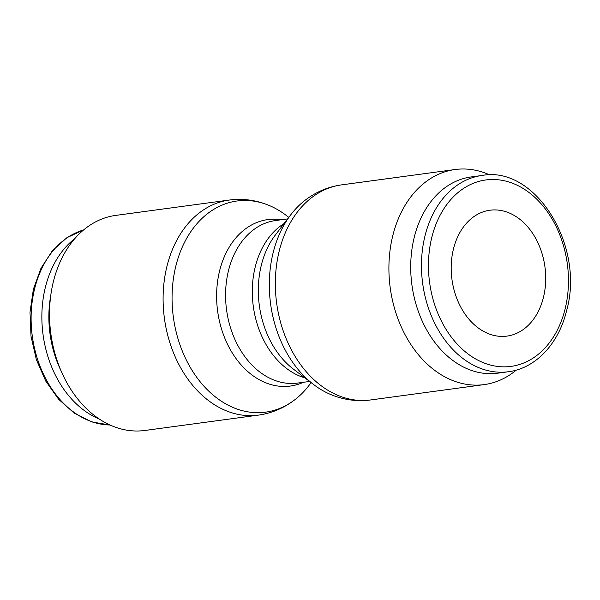 <?xml version="1.0" encoding="UTF-8"?>
<svg xmlns="http://www.w3.org/2000/svg" width="600" height="600" viewBox="0 0 600 600"><rect width="100%" height="100%" fill="white"/><g stroke="black" fill="none" stroke-linecap="round" stroke-linejoin="round"><path stroke-width="0.9" d="M489.9 174.983A108.517 80.16 82.3 0 0 455.123 169.523A108.517 80.16 82.3 0 0 389.077 261.173A108.517 80.16 82.3 0 0 444.787 376.83A108.517 80.16 82.3 0 0 484.2 384.6A108.517 80.16 82.3 0 0 516.278 370.103M370.627 399.952A108.517 80.16 82.3 0 1 331.215 392.183A108.517 80.16 82.3 0 1 279.255 250.868A108.517 80.16 82.3 0 1 341.55 184.875C327.847 186.817 315.465 192.127 304.395 200.812A106.538 78.698 82.3 0 0 290.76 214.792A106.538 78.698 82.3 0 0 273.165 252.638A106.538 78.698 82.3 0 0 313.71 384.592A106.538 78.698 82.3 0 0 324.173 391.38A106.538 78.698 82.3 0 0 330.57 394.447C343.545 399.885 356.903 401.722 370.627 399.952L484.2 384.6M290.76 214.792L275.228 235.185A83.992 62.047 82.3 0 0 261.36 265.028A83.992 62.047 82.3 0 0 293.325 369.053L313.71 384.592M281.392 219.75A83.992 62.047 82.3 0 0 219.645 270.66A83.992 62.047 82.3 0 0 259.86 380.04A83.992 62.047 82.3 0 0 303.368 382.298M288.803 217.365L286.23 215.407A106.538 78.698 82.3 0 0 275.767 208.62A106.538 78.698 82.3 0 0 269.37 205.553A106.538 78.698 82.3 0 0 175.913 265.785A106.538 78.698 82.3 0 0 226.928 404.528A106.538 78.698 82.3 0 0 295.545 399.188A106.538 78.698 82.3 0 0 309.18 385.207L311.145 382.635M269.37 205.553C256.395 200.115 243.045 198.278 229.312 200.048L115.74 215.4A108.517 80.16 82.3 0 0 49.695 307.05A108.517 80.16 82.3 0 0 105.405 422.707A108.517 80.16 82.3 0 0 144.817 430.478L258.39 415.125C272.093 413.183 284.475 407.873 295.545 399.188M99.24 419.002A99.015 73.14 -97.7 0 1 92.85 415.965A99.015 73.14 -97.7 0 1 42.54 330.308A99.015 73.14 -97.7 0 1 74.85 238.56M481.882 175.493L471.127 176.947A99.015 73.14 82.3 0 0 410.865 260.572A99.015 73.14 82.3 0 0 461.692 366.105A99.015 73.14 82.3 0 0 497.655 373.192L508.41 371.737A99.015 73.14 82.3 0 1 472.455 364.65A99.015 73.14 82.3 0 1 425.048 235.71A99.015 73.14 82.3 0 1 481.882 175.493C535.305 165.135 585.27 245.962 566.55 310.83C558.585 344.002 535.388 368.445 508.41 371.737M543.42 297.487A63.51 46.912 -97.7 0 1 506.963 336.105A63.51 46.912 -97.7 0 1 453.487 248.85A63.51 46.912 -97.7 0 1 489.945 210.233A63.51 46.912 -97.7 0 1 543.42 297.487M61.005 370.755A94.065 69.488 -97.7 0 1 50.797 295.23M284.085 223.553A82.012 60.585 82.3 0 0 255.263 266.798A82.012 60.585 82.3 0 0 294.532 373.597A82.012 60.585 82.3 0 0 304.95 377.918M287.625 218.91L275.625 220.53A82.012 60.585 82.3 0 0 228.54 270.405A82.012 60.585 82.3 0 0 267.81 377.205A82.012 60.585 82.3 0 0 297.593 383.077L309.6 381.457M229.312 200.048A108.517 80.16 82.3 0 0 167.017 266.04A108.517 80.16 82.3 0 0 218.978 407.355A108.517 80.16 82.3 0 0 258.39 415.125M109.988 424.987A99.015 73.14 -97.7 0 1 82.095 417.42A99.015 73.14 -97.7 0 1 34.688 288.472A99.015 73.14 -97.7 0 1 83.625 229.935M565.058 309.18A94.065 69.488 82.3 0 0 520.02 186.69A94.065 69.488 82.3 0 0 431.857 237.157A94.065 69.488 82.3 0 0 476.895 359.655A94.065 69.488 82.3 0 0 565.058 309.18M110.04 425.018L91.748 421.935L74.273 413.19L58.65 399.308L45.773 381.12L36.383 359.692L31.02 336.3L30 312.315L33.39 289.17L40.98 268.26L52.358 250.763L66.863 237.712L83.67 229.897M341.55 184.875L455.123 169.523"/></g></svg>
